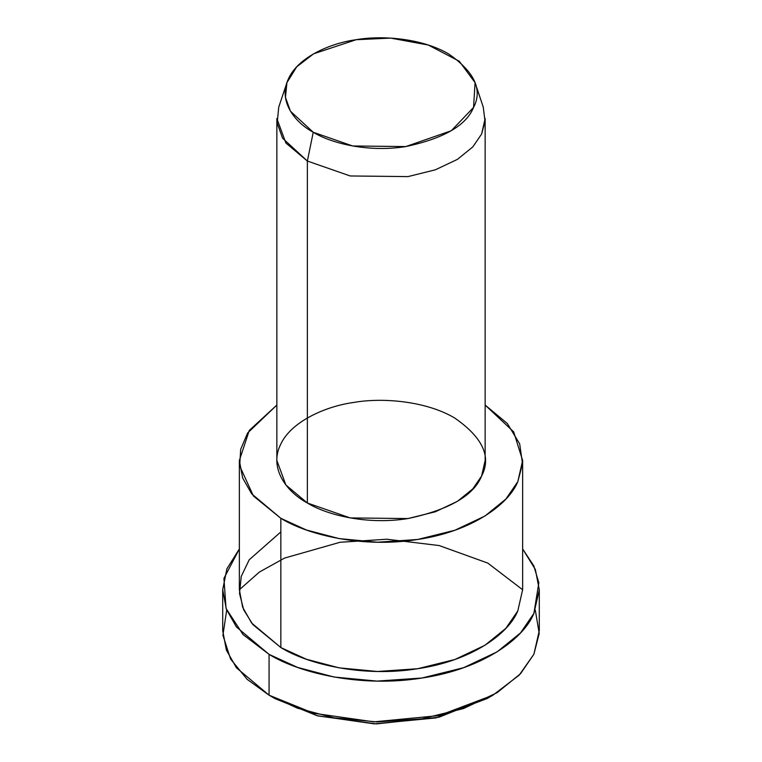 <?xml version="1.0" encoding="UTF-8"?>
<svg xmlns="http://www.w3.org/2000/svg" width="762" height="762" viewBox="0 0 762 762"><rect width="100%" height="100%" fill="white"/><g stroke="black" fill="none" stroke-linecap="round" stroke-linejoin="round"><path stroke-width="1.14" d="M489.909 696.878L438.979 717.204L376.39 723.9L318.011 715.937L274.958 698.583L269.062 695.182L274.958 698.583L317.125 715.699L374.228 723.852L435.921 717.928L487.042 698.583L492.938 695.182L438.969 715.604L373.856 721.852L313.582 713.242L269.062 695.182L247.145 679.342L230.591 659.054L222.914 635.279L226.695 610.143M535.305 610.143L539.22 633.393L533.905 654.206L519.217 675.113L492.938 695.182M286.922 82.658L278.74 107.137L277.168 123.149L282.578 138.179L307.362 161.039L313.249 132.255L290.446 111.214L285.474 97.393L286.922 82.658L296.732 66.808L313.62 53.807L356.206 39.7L390.63 38.1L428.292 45.025L459.267 61.236L475.078 82.658L473.545 107.452L451.304 130.721L405.794 146.571L352.663 145.98L313.249 132.255L307.362 161.039L350.196 175.965L407.956 176.603L435.302 169.831L457.419 159.372L472.802 146.914L481.594 134.083L485.032 121.339L483.26 107.137L475.078 82.658M313.249 132.255C331.803 143.723 369.284 152.514 405.794 146.571C443.703 138.474 466.287 125.444 473.545 107.452C482.832 89.783 474.564 71.971 448.751 54.026C422.272 38.329 382.2 35.128 356.206 39.7C329.727 43.243 297.79 57.588 288.455 78.819C278.149 99.908 293.389 121.539 313.249 132.255M307.362 161.039L285.883 143.018L276.854 118.529L276.854 460.486L285.883 484.975L307.362 503.006L350.196 517.922L407.956 518.56L435.302 511.797L457.419 501.339L472.802 488.871L481.594 476.05L485.146 460.486L485.146 118.529L481.594 134.083L472.802 146.914L457.419 159.372L435.302 169.831L407.956 176.603L350.196 175.965L307.362 161.039L307.362 503.006L307.362 161.039M280.845 518.312C308.277 535.257 363.674 548.269 417.662 539.477C472.021 531.505 508.74 504.244 517.808 481.651L522.522 463.791L519.684 443.875L507.349 423.539L485.146 405.06L513.683 431.873L522.637 460.486L517.808 481.651L505.854 499.091L484.927 516.045L454.847 530.266L417.662 539.477L377.476 542.23L339.109 538.601L306.305 529.961L280.845 518.312L251.65 493.795L242.63 477.936L239.363 460.486L249.269 430.435L276.854 405.06L247.583 433.026L240.687 449.332L239.678 465.906L253.432 496.014L280.845 518.312L280.845 647.557L306.305 659.216L339.109 667.855L377.476 671.484L417.662 668.722L454.847 659.521L484.927 645.29L505.854 628.345L517.808 610.905L522.637 589.74L487.823 563.108L439.198 545.563L386.953 539.229L340.033 542.277L284.559 558.079L259.413 572.033L239.363 589.74L242.63 607.19L251.65 623.049L280.845 647.557L280.845 518.312M307.362 503.006C285.769 491.357 269.205 467.839 280.406 444.922C290.551 421.843 325.269 406.26 354.044 402.403C382.305 397.431 425.863 400.917 454.638 417.967C482.708 437.474 491.69 456.838 481.594 476.05C473.697 495.595 449.151 509.768 407.956 518.56C368.265 525.028 327.527 515.464 307.362 503.006M222.704 589.74L222.704 630.555L226.352 650.062L236.43 667.788L269.062 695.182L269.062 654.368C299.723 673.313 361.636 687.848 421.967 678.018C482.737 669.112 523.77 638.651 533.905 613.391L538.839 582.74L533.781 565.814L522.637 548.926L535.353 569.452L539.296 589.74L533.905 613.391L520.541 632.889L497.157 651.834L463.534 667.722L421.967 678.018L377.057 681.104L334.175 677.047L297.523 667.388L269.062 654.368L236.43 626.964L226.352 609.248L222.704 589.74L226.905 568.804L239.363 548.926L223.933 578.368L226.047 608.428L243.049 634.565L269.062 654.368L269.062 695.182L297.523 708.203L334.175 717.861L377.057 721.919L421.967 718.833L463.534 708.546L497.157 692.648L520.541 673.703L533.905 654.206L539.296 630.555L539.296 589.74M517.808 610.905C508.74 633.498 472.021 660.759 417.662 668.722C363.674 677.513 308.277 664.512 280.845 647.557L252.851 624.564L243.688 609.781L239.506 593.427L241.259 576.405L249.203 559.794L280.845 531.914M274.958 698.583L269.062 695.182M522.637 589.74L522.637 460.486M239.363 589.74L239.363 460.486"/></g></svg>
